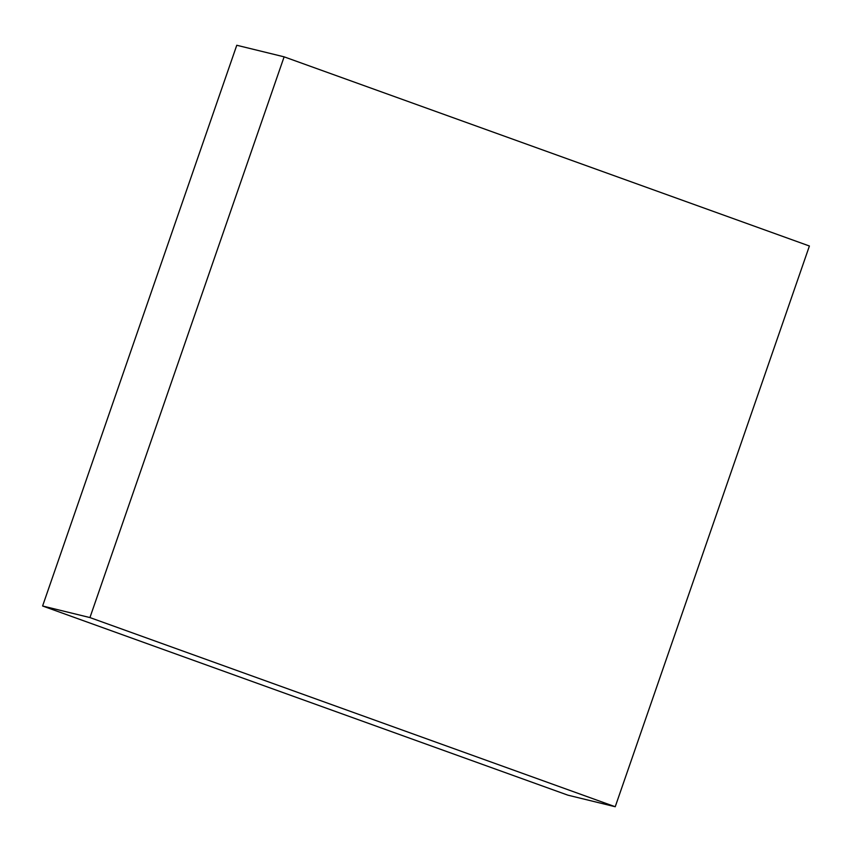 <?xml version="1.0" encoding="UTF-8"?>
<svg xmlns="http://www.w3.org/2000/svg" width="852" height="852" viewBox="0 0 852 852"><rect width="100%" height="100%" fill="white"/><g stroke="black" fill="none" stroke-linecap="round" stroke-linejoin="round"><path stroke-width="1.28" d="M809.4 246.004L615.229 806.737L89.939 617.572L284.121 56.839L809.4 246.004M89.939 617.572L42.6 605.996L567.879 795.161L615.229 806.737M42.6 605.996L236.771 45.262L284.121 56.839"/></g></svg>

